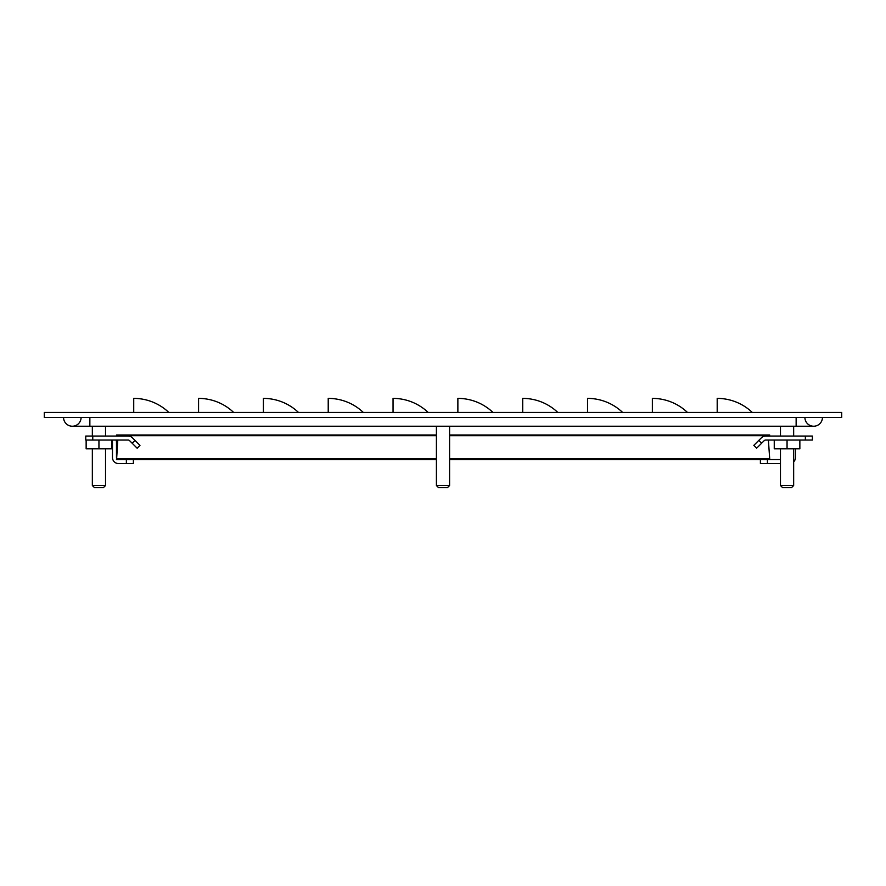 <?xml version="1.0" encoding="UTF-8"?>
<svg xmlns="http://www.w3.org/2000/svg" width="886" height="886" viewBox="0 0 886 886"><rect width="100%" height="100%" fill="white"/><g stroke="black" fill="none" stroke-linecap="round" stroke-linejoin="round"><path stroke-width="1.33" d="M105.534 485.506L103.429 487.61L94.459 487.61L92.343 485.506L105.534 485.506L105.534 448.825M793.657 485.506L791.541 487.61L782.571 487.61L780.466 485.506L793.657 485.506L793.657 448.825M449.59 485.506L447.485 487.61L438.515 487.61L436.41 485.506L449.59 485.506L449.59 426.232M799.859 440.054L799.859 448.825L774.253 448.825L774.253 440.054M787.056 440.054L787.056 448.825M111.747 440.054L111.747 448.825L86.141 448.825L86.141 440.054M98.944 440.054L98.944 448.825M44.3 417.472L841.7 417.472L841.7 412.422L44.3 412.422L44.3 417.472M752.269 412.422A50.856 50.856 0 0 0 717.195 398.39L717.195 412.422M687.436 412.422A50.856 50.856 0 0 0 652.362 398.39L652.362 412.422M622.603 412.422A50.856 50.856 0 0 0 587.54 398.39L587.54 412.422M557.781 412.422A50.856 50.856 0 0 0 522.707 398.39L522.707 412.422M492.948 412.422A50.856 50.856 0 0 0 457.874 398.39L457.874 412.422M428.126 412.422A50.856 50.856 0 0 0 393.052 398.39L393.052 412.422M363.293 412.422A50.856 50.856 0 0 0 328.219 398.39L328.219 412.422M298.46 412.422A50.856 50.856 0 0 0 263.397 398.39L263.397 412.422M233.638 412.422A50.856 50.856 0 0 0 198.564 398.39L198.564 412.422M168.805 412.422A50.856 50.856 0 0 0 133.731 398.39L133.731 412.422M449.59 458.848L769.701 458.848L769.701 459.557L449.59 459.557M436.41 459.557L116.476 459.557L116.476 458.848L436.41 458.848M769.701 458.848L768.395 440.054M779.337 436.056L769.569 436.056L769.701 435.004L449.59 435.004M436.41 435.004L116.476 435.004L116.609 436.056L110.451 436.056M117.783 440.054L116.664 458.361M116.476 435.702L436.41 435.702M449.59 435.702L769.701 435.702M128.149 440.054L85.754 440.054L85.754 436.056L128.149 436.056A6.036 6.036 0 0 1 132.413 437.828L135.015 440.42L132.18 443.244L129.589 440.652A2.038 2.038 0 0 0 128.149 440.054M111.747 440.519A2.038 2.038 0 0 1 112.478 442.092L112.478 457.519A6.036 6.036 0 0 0 118.514 463.555L133.387 463.555L133.387 459.557M135.015 440.42L139.977 445.381L137.142 448.205L132.18 443.244M116.121 440.054A6.036 6.036 0 0 1 116.476 442.092L116.476 457.519A2.038 2.038 0 0 0 118.514 459.557M89.863 417.472L89.863 426.232L72.32 426.232A8.771 8.771 0 0 1 63.559 417.472A8.771 8.771 0 0 0 72.32 426.232A8.771 8.771 0 0 1 63.559 417.472A8.771 8.771 0 0 0 72.32 426.232A8.771 8.771 0 0 0 81.058 418.236M804.942 418.236A8.771 8.771 0 0 0 813.68 426.232A8.771 8.771 0 0 0 822.441 417.472A8.771 8.771 0 0 1 813.68 426.232A8.771 8.771 0 0 0 822.441 417.472M760.398 459.557L760.398 463.555L780.466 463.555M795.473 448.825L795.473 457.519A6.036 6.036 0 0 1 793.657 461.839M767.42 463.555L767.42 459.557L780.466 459.557M797.511 436.056L794.775 436.056M805.363 436.056L765.637 436.056A6.036 6.036 0 0 0 761.373 437.828L753.809 445.381L756.644 448.205L764.197 440.652A2.038 2.038 0 0 1 765.637 440.054L805.363 440.054L805.363 436.056L812.384 436.056L812.384 440.054L805.363 440.054M92.764 440.054L92.764 436.056M126.366 459.557L126.366 463.555M89.863 426.232L796.137 426.232L796.137 417.472M761.606 443.244L758.77 440.42M92.343 485.506L92.343 448.825M92.343 436.056L92.343 426.232M105.534 436.056L105.534 426.232M780.466 485.506L780.466 448.825M780.466 436.056L780.466 426.232M793.657 436.056L793.657 426.232M436.41 485.506L436.41 426.232M796.137 426.232L813.68 426.232"/></g></svg>
